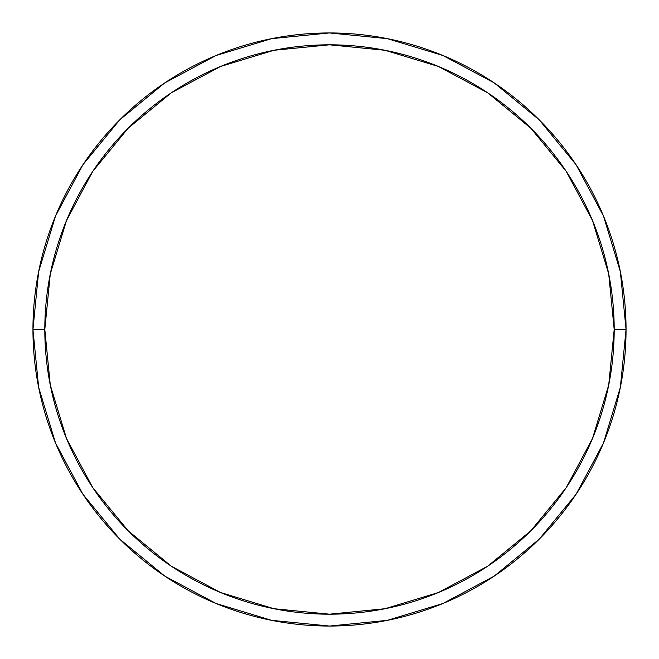 <?xml version="1.0" encoding="UTF-8"?>
<svg xmlns="http://www.w3.org/2000/svg" width="659" height="659" viewBox="0 0 659 659"><rect width="100%" height="100%" fill="white"/><g stroke="black" fill="none" stroke-linecap="round" stroke-linejoin="round"><path stroke-width="0.99" d="M32.95 329.5A296.55 296.55 0 0 0 329.5 626.05A296.55 296.55 0 0 0 626.05 329.5L614.188 329.5A284.688 284.688 0 0 1 329.5 614.188A284.688 284.688 0 0 1 44.812 329.5L50.282 385.037L66.485 438.449L92.787 487.668L128.192 530.808L171.332 566.213L220.551 592.515L273.963 608.718L329.5 614.188L385.037 608.718L438.449 592.515L487.668 566.213L530.808 530.808L566.213 487.668L592.515 438.449L608.718 385.037L614.188 329.5L608.718 273.963L592.515 220.551L566.213 171.332L530.808 128.192L487.668 92.787L438.449 66.485L385.037 50.282L329.5 44.812L273.963 50.282L220.551 66.485L171.332 92.787L128.192 128.192L92.787 171.332L66.485 220.551L50.282 273.963L44.812 329.5L32.95 329.5L44.812 329.5A284.688 284.688 0 0 1 329.5 44.812A284.688 284.688 0 0 1 614.188 329.5L626.05 329.5A296.55 296.55 0 0 0 329.5 32.95A296.55 296.55 0 0 0 32.95 329.5A296.55 296.55 0 0 1 329.5 32.95A296.55 296.55 0 0 1 626.05 329.5A296.55 296.55 0 0 1 329.5 626.05A296.55 296.55 0 0 1 32.95 329.5L38.65 271.648L55.521 216.012L82.869 164.824M82.927 164.742L119.806 119.806L164.668 82.985M164.742 82.927L216.012 55.521L271.648 38.65L329.401 32.95M329.5 32.95L387.352 38.65L442.988 55.521L494.176 82.869M494.258 82.927L539.194 119.806L576.015 164.668M576.073 164.742L603.479 216.012L620.35 271.648L626.05 329.401M626.05 329.5L620.35 387.352L603.479 442.988L576.131 494.176M576.073 494.258L539.194 539.194L494.332 576.015M494.258 576.073L442.988 603.479L387.352 620.35L329.599 626.05M329.5 626.05L271.648 620.35L216.012 603.479L164.824 576.131M164.742 576.073L119.806 539.194L82.985 494.332M82.927 494.258L55.521 442.988L38.65 387.352L32.95 329.599"/></g></svg>
